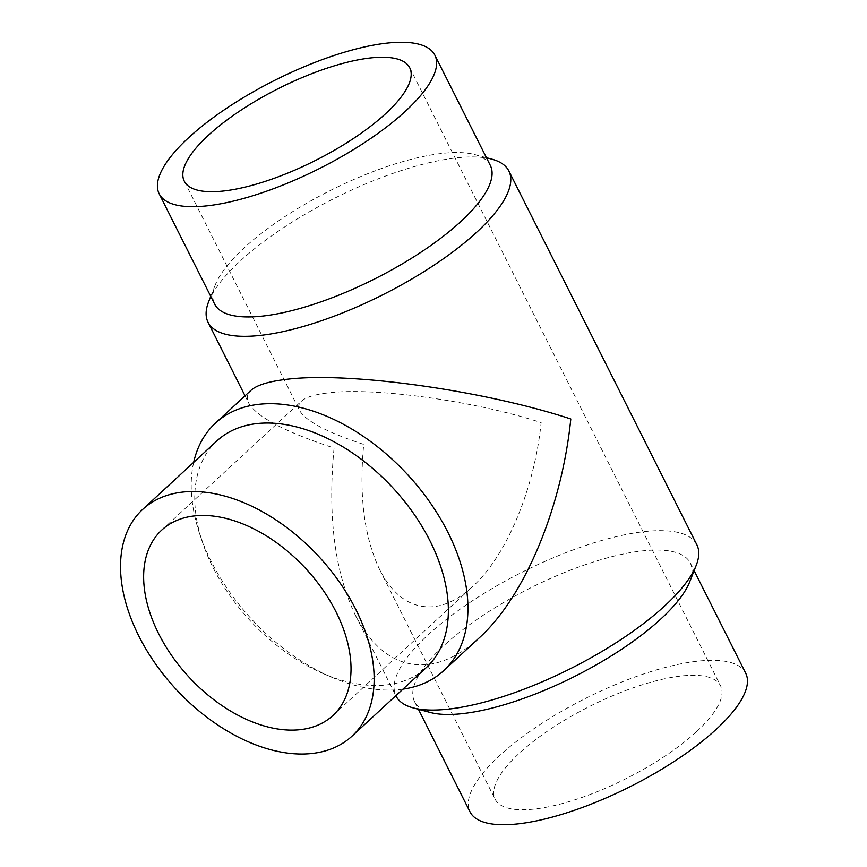 <?xml version="1.0" encoding="UTF-8"?>
<svg xmlns="http://www.w3.org/2000/svg" width="867" height="867" viewBox="0 0 867 867"><rect width="100%" height="100%" fill="white"/><g stroke="black" fill="none" stroke-linecap="round" stroke-linejoin="round"><path stroke-width="0.65" stroke-dasharray="4.33 3.25" d="M490.31 165.402A154.293 49.452 -26.7 0 0 474.672 154.554A154.293 49.452 -26.7 0 0 440.371 153.611A154.293 49.452 -26.7 0 0 215.233 285.026A154.293 49.452 -26.7 0 0 214.626 304.068M491.784 159.138A168.361 53.949 -26.7 0 0 454.362 158.119A168.361 53.949 -26.7 0 0 208.719 301.51M696.83 544.725A168.361 53.949 -26.7 0 0 642.328 531.85A168.361 53.949 -26.7 0 0 470.087 602.348A168.361 53.949 -26.7 0 0 396.013 696.017M479.288 637.819C462.284 653.393 445.259 662.28 428.179 664.49C398.267 667.384 374.013 650.998 355.427 615.31C334.705 571.949 327.585 516.19 334.077 448.022C285.243 432.004 256.762 416.984 248.634 402.982C246.271 398.213 247.03 394.008 250.931 390.378M689.644 581.974A154.293 49.452 -26.7 0 0 690.251 562.932A154.293 49.452 -26.7 0 0 640.312 551.141A154.293 49.452 -26.7 0 0 482.442 615.743A154.293 49.452 -26.7 0 0 414.556 701.598A154.293 49.452 -26.7 0 0 430.205 712.446M745.707 673.204A154.293 49.452 -26.7 0 0 695.768 661.402A154.293 49.452 -26.7 0 0 537.908 726.004A154.293 49.452 -26.7 0 0 470.012 811.859M216.913 440.891A154.293 97.472 -132.7 0 0 202.531 542.417A154.293 97.472 -132.7 0 0 323.846 673.876A154.293 97.472 -132.7 0 0 387.235 684.854A154.293 97.472 -132.7 0 0 426.206 667.677M193.655 462.349A168.361 106.348 -132.7 0 0 199.703 533.953A168.361 106.348 -132.7 0 0 332.072 677.376A168.361 106.348 -132.7 0 0 401.226 689.363A168.361 106.348 -132.7 0 0 402.949 689.135M326.848 393.054C314.125 394.648 305.639 397.357 301.402 401.183C298.486 403.903 297.912 407.046 299.689 410.622C305.78 421.124 327.13 432.373 363.728 444.392C358.862 495.48 364.194 537.269 379.735 569.771C393.661 596.507 411.836 608.797 434.259 606.618C447.058 604.971 459.824 598.306 472.558 586.634C506.534 555.845 534.462 489.053 541.149 422.608C475.018 400.868 372.864 386.79 326.848 393.054M696.58 731.64A126.181 40.435 -26.7 0 0 720.585 685.83A126.181 40.435 -26.7 0 0 637.278 686.404A126.181 40.435 -26.7 0 0 519.149 753.412A126.181 40.435 -26.7 0 0 495.133 799.222A126.181 40.435 -26.7 0 0 578.441 798.648A126.181 40.435 -26.7 0 0 696.58 731.64M474.672 154.554L486.441 157.707M690.251 562.932L694.12 570.638M184.281 181.17L299.689 410.622M409.744 67.778L720.585 685.83M332.906 715.513L472.558 586.634M161.761 530.062L301.402 401.183M379.735 569.771L495.133 799.222M323.846 673.876L332.072 677.376M202.531 542.417L199.703 533.953M414.556 701.598L418.436 709.293M245.036 395.818L248.634 402.982M355.427 615.31L395.851 695.681M215.233 285.026L210.746 296.362"/><path stroke-width="1.3" d="M159.17 193.796L214.626 304.068A154.293 49.452 -26.7 0 0 264.565 315.859A154.293 49.452 -26.7 0 0 422.424 251.257A154.293 49.452 -26.7 0 0 490.31 165.402L434.855 55.141A154.293 49.452 -26.7 0 0 384.915 43.35A154.293 49.452 -26.7 0 0 227.056 107.952A154.293 49.452 -26.7 0 0 159.17 193.796A154.293 49.452 -26.7 0 0 209.11 205.598A154.293 49.452 -26.7 0 0 366.969 140.996A154.293 49.452 -26.7 0 0 434.855 55.141M210.746 296.362L208.719 301.51A168.361 53.949 -26.7 0 0 208.047 322.275A168.361 53.949 -26.7 0 0 262.538 335.15A168.361 53.949 -26.7 0 0 434.79 264.652A168.361 53.949 -26.7 0 0 508.853 170.983A168.361 53.949 -26.7 0 0 491.784 159.138L486.441 157.707M395.851 695.681L396.013 696.017A168.361 53.949 -26.7 0 0 413.093 707.862A168.361 53.949 -26.7 0 0 450.515 708.881A168.361 53.949 -26.7 0 0 696.158 565.49A168.361 53.949 -26.7 0 0 696.83 544.725L508.853 170.983M215.395 423.172L250.931 390.378C256.578 385.273 267.892 381.664 284.875 379.54C346.258 371.174 482.561 389.966 570.8 418.978C561.87 507.628 524.611 596.734 479.288 637.819L443.752 670.614A168.361 106.348 -132.7 0 0 430.108 502.557A168.361 106.348 -132.7 0 0 257.911 404.423A168.361 106.348 -132.7 0 0 215.395 423.172A168.361 106.348 -132.7 0 0 193.655 462.349M413.093 707.862L430.205 712.446A154.293 49.452 -26.7 0 0 464.506 713.389A154.293 49.452 -26.7 0 0 689.644 581.974L696.158 565.49M418.436 709.293L470.012 811.859A154.293 49.452 -26.7 0 0 519.962 823.65A154.293 49.452 -26.7 0 0 677.821 759.048A154.293 49.452 -26.7 0 0 745.707 673.204L694.12 570.638M351.98 736.181L426.206 667.677A154.293 97.472 -132.7 0 0 413.7 513.654A154.293 97.472 -132.7 0 0 255.884 423.703A154.293 97.472 -132.7 0 0 216.913 440.891L142.687 509.395A154.293 97.472 -132.7 0 0 155.193 663.418A154.293 97.472 -132.7 0 0 313.009 753.358A154.293 97.472 -132.7 0 0 351.98 736.181A154.293 97.472 -132.7 0 0 339.474 582.158A154.293 97.472 -132.7 0 0 181.658 492.207A154.293 97.472 -132.7 0 0 142.687 509.395M402.949 689.135A168.361 106.348 -132.7 0 0 443.752 670.614M385.728 113.588A126.181 40.435 153.3 0 1 267.589 180.596A126.181 40.435 153.3 0 1 184.281 181.17A126.181 40.435 153.3 0 1 208.297 135.36A126.181 40.435 153.3 0 1 326.436 68.352A126.181 40.435 153.3 0 1 409.744 67.778A126.181 40.435 153.3 0 1 385.728 113.588M193.623 516.006A126.181 79.71 47.3 0 1 322.676 589.56A126.181 79.71 47.3 0 1 332.906 715.513A126.181 79.71 47.3 0 1 301.033 729.57A126.181 79.71 47.3 0 1 171.98 656.005A126.181 79.71 47.3 0 1 161.761 530.062A126.181 79.71 47.3 0 1 193.623 516.006M208.047 322.275L245.036 395.818"/></g></svg>
